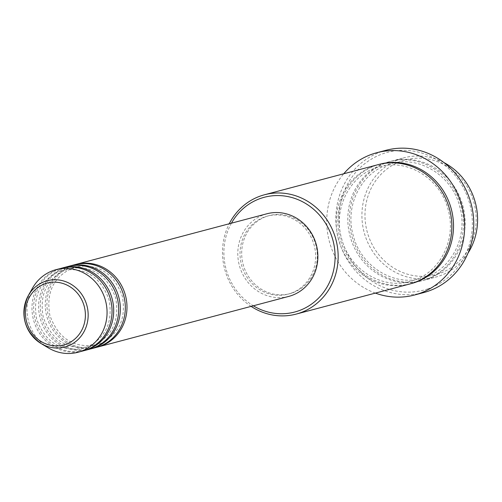 <?xml version="1.0" encoding="UTF-8"?>
<svg xmlns="http://www.w3.org/2000/svg" width="502" height="502" viewBox="0 0 502 502"><rect width="100%" height="100%" fill="white"/><g stroke="black" fill="none" stroke-linecap="round" stroke-linejoin="round"><path stroke-width="0.38" stroke-dasharray="2.51 1.88" d="M97.062 347.202A42.739 39.846 75.2 0 1 48.669 316.737A42.739 39.846 75.2 0 1 73.606 265.094A42.739 39.846 75.2 0 1 75.174 264.598M96.233 347.428A42.739 39.846 75.2 0 1 47.138 317.622A42.739 39.846 75.2 0 1 71.943 265.533A42.739 39.846 75.2 0 1 74.34 264.811M90.423 348.959A42.739 39.846 75.2 0 1 42.03 318.494A42.739 39.846 75.2 0 1 66.967 266.851A42.739 39.846 75.2 0 1 68.536 266.361M89.594 349.191A42.739 39.846 75.2 0 1 40.499 319.379A42.739 39.846 75.2 0 1 65.304 267.29A42.739 39.846 75.2 0 1 67.701 266.568M83.784 350.716A42.739 39.846 75.2 0 1 35.391 320.257A42.739 39.846 75.2 0 1 60.328 268.614A42.739 39.846 75.2 0 1 61.897 268.118M82.955 350.948A42.739 39.846 75.2 0 1 33.86 321.136A42.739 39.846 75.2 0 1 58.665 269.053A42.739 39.846 75.2 0 1 61.062 268.332M439.112 273.634A59.355 55.339 75.2 0 1 368.148 235.011A59.355 55.339 75.2 0 1 402.046 160.891A59.355 55.339 75.2 0 1 473.009 199.514A59.355 55.339 75.2 0 1 439.112 273.634M443.944 162.579A61.727 57.554 -104.8 0 0 403.934 157.81A61.727 57.554 -104.8 0 0 400.477 158.858A61.727 57.554 -104.8 0 0 364.64 234.095A61.727 57.554 -104.8 0 0 435.567 277.154A61.727 57.554 -104.8 0 0 439.024 276.106A61.727 57.554 -104.8 0 0 467.958 253.196M231.422 223.183A59.355 55.339 -104.8 0 0 253.315 305.8M251.125 306.383A61.727 57.554 75.2 0 1 229.232 223.76M427.88 288.87A71.228 66.408 75.2 0 1 342.722 242.522A71.228 66.408 75.2 0 1 383.402 153.574A71.228 66.408 75.2 0 1 468.561 199.922A71.228 66.408 75.2 0 1 427.88 288.87M385.956 150.299A73.599 68.617 -104.8 0 0 381.827 151.541A73.599 68.617 -104.8 0 0 339.107 241.242A73.599 68.617 -104.8 0 0 423.663 292.584M388.027 162.152A61.727 57.554 75.2 0 1 391.485 161.111A61.727 57.554 75.2 0 1 462.411 204.17A61.727 57.554 75.2 0 1 426.574 279.407A61.727 57.554 75.2 0 1 423.117 280.449A61.727 57.554 75.2 0 1 352.191 237.39A61.727 57.554 75.2 0 1 388.027 162.152M409.833 283.969A61.727 57.554 75.2 0 1 338.913 240.91A61.727 57.554 75.2 0 1 374.749 165.673A61.727 57.554 75.2 0 1 378.207 164.631M288.782 296.4A42.739 39.846 75.2 0 1 239.68 266.593A42.739 39.846 75.2 0 1 264.485 214.505A42.739 39.846 75.2 0 1 266.882 213.783M290.438 293.425A40.361 37.631 75.2 0 1 288.173 294.109A40.361 37.631 75.2 0 1 241.801 265.953A40.361 37.631 75.2 0 1 265.232 216.757A40.361 37.631 75.2 0 1 267.491 216.08A40.361 37.631 75.2 0 1 313.863 244.229A40.361 37.631 75.2 0 1 290.438 293.425M292.095 292.986A40.361 37.631 75.2 0 1 289.83 293.67A40.361 37.631 75.2 0 1 243.457 265.514A40.361 37.631 75.2 0 1 266.888 216.318A40.361 37.631 75.2 0 1 269.154 215.64A40.361 37.631 75.2 0 1 315.526 243.79A40.361 37.631 75.2 0 1 292.095 292.986M375.377 293.105A73.599 68.617 75.2 0 1 343.744 173.761M48.336 347.88A42.739 39.846 75.2 0 1 32.511 288.142M424.918 279.846A61.727 57.554 -104.8 0 0 460.171 202.758A61.727 57.554 -104.8 0 0 386.364 162.592A61.727 57.554 -104.8 0 0 351.111 239.68A61.727 57.554 -104.8 0 0 424.918 279.846M410.661 283.743A61.727 57.554 75.2 0 1 340.444 240.031A61.727 57.554 75.2 0 1 376.406 165.233A61.727 57.554 75.2 0 1 379.041 164.418M73.537 267.56L75.777 266.882C98.317 263.33 113.835 273.126 122.331 296.28C126.454 319.404 118.572 335.386 98.699 344.24L96.459 344.912C73.919 348.47 58.401 338.668 49.905 315.52C45.782 292.396 53.664 276.407 73.537 267.56M66.898 269.323L69.138 268.645C91.678 265.087 107.196 274.889 115.692 298.037C119.815 321.161 111.933 337.149 92.061 345.997L89.82 346.675C67.281 350.227 51.762 340.431 43.266 317.277C39.143 294.153 47.025 278.171 66.898 269.323M60.259 271.08L62.499 270.402C85.039 266.851 100.557 276.646 109.053 299.801C113.176 322.924 105.294 338.906 85.422 347.76L83.181 348.432C60.642 351.99 45.124 342.188 36.627 319.04C32.504 295.916 40.38 279.928 60.259 271.08M387.958 164.625L391.265 163.627C419.459 155.294 452.365 175.92 459.801 206.837C468.247 236.091 451.894 269.034 424.987 277.38L421.674 278.378C393.48 286.711 360.574 266.079 353.144 235.168C344.692 205.908 361.051 172.964 387.958 164.625M379.65 166.708C407.862 158.362 440.794 179.032 448.198 209.974C456.607 239.222 440.248 272.122 413.366 280.461L410.059 281.453C381.865 289.786 348.953 269.16 341.523 238.249C333.077 208.989 349.43 176.045 376.337 167.699L379.65 166.708M288.173 294.109L289.83 293.67M423.117 280.449L435.567 277.154M391.485 161.111L403.934 157.81M267.491 216.08L269.154 215.64"/><path stroke-width="0.75" d="M75.174 264.598A42.739 39.846 75.2 0 1 76.003 264.372A42.739 39.846 75.2 0 1 125.098 294.178A42.739 39.846 75.2 0 1 100.293 346.267A42.739 39.846 75.2 0 1 97.896 346.989A42.739 39.846 75.2 0 1 97.062 347.202M68.536 266.361A42.739 39.846 75.2 0 1 69.364 266.129L74.34 264.811A42.739 39.846 75.2 0 1 123.442 294.618A42.739 39.846 75.2 0 1 98.63 346.706A42.739 39.846 75.2 0 1 96.233 347.428L91.257 348.752A42.739 39.846 75.2 0 1 90.423 348.959M69.364 266.129A42.739 39.846 75.2 0 1 118.459 295.942A42.739 39.846 75.2 0 1 93.654 348.024A42.739 39.846 75.2 0 1 91.257 348.752M61.897 268.118A42.739 39.846 75.2 0 1 62.719 267.886L67.701 266.568A42.739 39.846 75.2 0 1 116.803 296.381A42.739 39.846 75.2 0 1 91.991 348.47A42.739 39.846 75.2 0 1 89.594 349.191L84.618 350.509A42.739 39.846 75.2 0 1 83.784 350.716M62.719 267.886A42.739 39.846 75.2 0 1 111.82 297.699A42.739 39.846 75.2 0 1 87.015 349.787A42.739 39.846 75.2 0 1 84.618 350.509M56.08 269.649L61.062 268.332A42.739 39.846 75.2 0 1 110.164 298.138A42.739 39.846 75.2 0 1 85.353 350.227A42.739 39.846 75.2 0 1 82.955 350.948L77.979 352.266A42.739 39.846 75.2 0 1 48.336 347.88L41.026 343.506A34.299 31.977 75.2 0 1 28.319 295.559A34.299 31.977 75.2 0 1 45.318 281.296A34.299 31.977 75.2 0 1 86.325 303.616A34.299 31.977 75.2 0 1 66.735 346.449A34.299 31.977 75.2 0 1 41.026 343.506C24.127 330.881 19.892 314.898 28.319 295.559L32.511 288.142A42.739 39.846 75.2 0 1 53.683 270.371A42.739 39.846 75.2 0 1 56.08 269.649A42.739 39.846 75.2 0 1 105.182 299.462A42.739 39.846 75.2 0 1 80.376 351.544A42.739 39.846 75.2 0 1 77.979 352.266M253.315 305.8A59.355 55.339 -104.8 0 0 298.025 311.027A59.355 55.339 -104.8 0 0 331.922 236.9A59.355 55.339 -104.8 0 0 260.958 198.284A59.355 55.339 -104.8 0 0 231.422 223.183M229.232 223.76A61.727 57.554 75.2 0 1 261.046 195.805A61.727 57.554 75.2 0 1 264.51 194.763A61.727 57.554 75.2 0 1 335.43 237.822A61.727 57.554 75.2 0 1 299.6 313.06A61.727 57.554 75.2 0 1 296.136 314.101A61.727 57.554 75.2 0 1 251.125 306.383M414.539 295.007L423.663 292.584A73.599 68.617 -104.8 0 0 427.792 291.342A73.599 68.617 -104.8 0 0 470.518 201.635A73.599 68.617 -104.8 0 0 385.956 150.299L376.826 152.715A73.599 68.617 75.2 0 1 461.388 204.057A73.599 68.617 75.2 0 1 418.662 293.764A73.599 68.617 75.2 0 1 414.539 295.007A73.599 68.617 75.2 0 1 375.377 293.105M264.51 194.763L378.207 164.631A61.727 57.554 75.2 0 1 449.133 207.69A61.727 57.554 75.2 0 1 413.297 282.927A61.727 57.554 75.2 0 1 409.833 283.969L296.136 314.101M76.003 264.372L266.882 213.783A42.739 39.846 75.2 0 1 315.984 243.595A42.739 39.846 75.2 0 1 291.179 295.678A42.739 39.846 75.2 0 1 288.782 296.4L97.896 346.989M343.744 173.761A73.599 68.617 75.2 0 1 372.697 153.957A73.599 68.617 75.2 0 1 376.826 152.715M467.958 253.196A61.727 57.554 -104.8 0 0 443.944 162.579M45.418 283.636A32.009 29.844 -104.8 0 0 27.139 323.608A32.009 29.844 -104.8 0 0 65.404 344.435A32.009 29.844 -104.8 0 0 83.683 304.463A32.009 29.844 -104.8 0 0 45.418 283.636M379.041 164.418A61.727 57.554 75.2 0 1 450.658 206.811A61.727 57.554 75.2 0 1 414.959 282.488A61.727 57.554 75.2 0 1 410.661 283.743"/></g></svg>
